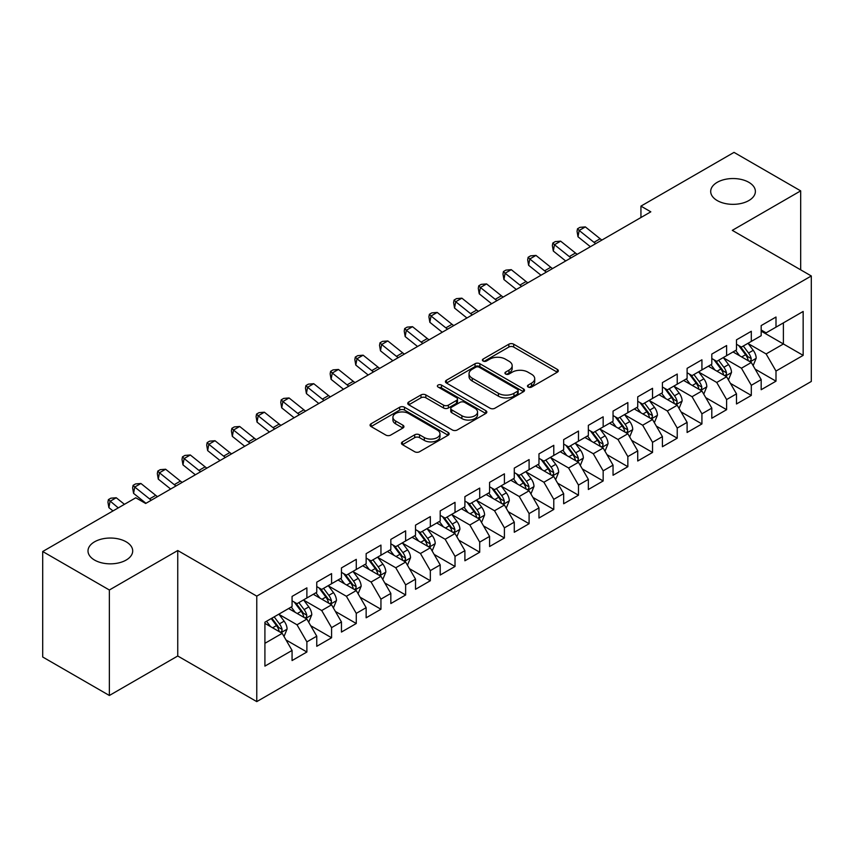 <?xml version="1.0" encoding="UTF-8"?>
<svg xmlns="http://www.w3.org/2000/svg" width="854" height="854" viewBox="0 0 854 854"><rect width="100%" height="100%" fill="white"/><g stroke="black" fill="none" stroke-linecap="round" stroke-linejoin="round"><path stroke-width="1.28" d="M528.178 387.054A2.402 1.388 0 0 0 531.572 387.054L557.32 372.195A3.427 1.975 0 0 0 558.324 370.785A3.427 1.975 0 0 0 557.32 369.387L513.692 344.205A3.427 1.975 0 0 0 508.845 344.205L483.097 359.075A2.402 1.388 0 0 0 482.393 360.057A2.402 1.388 0 0 0 483.097 361.028A2.402 1.388 0 0 0 486.492 361.028L489.822 359.107A10.963 6.33 0 0 1 505.333 359.107L508.973 361.21A10.963 6.33 0 0 1 512.176 365.683A10.963 6.33 0 0 1 508.973 370.166L505.632 372.088A2.402 1.388 0 0 0 504.938 373.059A2.402 1.388 0 0 0 505.632 374.041A2.402 1.388 0 0 0 509.027 374.041L512.357 372.12A10.963 6.33 0 0 1 527.868 372.12L531.508 374.223A10.963 6.33 0 0 1 534.721 378.696A10.963 6.33 0 0 1 531.508 383.168L528.178 385.101A2.402 1.388 0 0 0 527.473 386.072A2.402 1.388 0 0 0 528.178 387.054L528.178 385.101M126.157 541.82A22.343 12.906 0 0 0 101.797 539.023A22.343 12.906 0 0 0 88.005 550.947A22.343 12.906 0 0 0 94.548 560.064A22.343 12.906 0 0 0 118.898 562.861A22.343 12.906 0 0 0 132.701 550.947A22.343 12.906 0 0 0 126.157 541.82M748.83 182.318A22.343 12.906 0 0 0 724.48 179.521A22.343 12.906 0 0 0 710.688 191.445A22.343 12.906 0 0 0 717.232 200.562A22.343 12.906 0 0 0 741.582 203.359A22.343 12.906 0 0 0 755.384 191.445A22.343 12.906 0 0 0 748.83 182.318M402.458 441.87A3.427 1.975 0 0 0 401.455 443.269A3.427 1.975 0 0 0 402.458 444.667L414.692 451.734A3.427 1.975 0 0 0 419.538 451.734L448.136 435.22A3.427 1.975 0 0 0 449.14 433.821A3.427 1.975 0 0 0 448.136 432.423L404.518 407.241A3.427 1.975 0 0 0 399.672 407.241L371.074 423.755A3.427 1.975 0 0 0 370.07 425.153A3.427 1.975 0 0 0 371.074 426.552L385.859 435.081A3.427 1.975 0 0 0 390.705 435.081L402.939 428.014A3.427 1.975 0 0 0 403.942 426.616A3.427 1.975 0 0 0 402.939 425.217L395.605 420.99A9.17 5.295 0 0 1 392.925 417.243A9.17 5.295 0 0 1 398.583 412.354A9.17 5.295 0 0 1 408.575 413.496L437.291 430.085A9.17 5.295 0 0 1 439.981 433.821A9.17 5.295 0 0 1 434.323 438.71A9.17 5.295 0 0 1 424.331 437.568L419.538 434.803A3.427 1.975 0 0 0 414.692 434.803L402.458 441.87L402.458 444.667M109.365 589.997L109.365 695.487L177.749 656L177.749 550.52L109.365 589.997L42.7 551.513L135.786 497.775L145.66 503.476L650.812 211.824L640.938 206.124L640.938 217.524M177.749 550.52L256.766 596.135L811.3 275.97L811.3 381.46L256.766 701.614L256.766 596.135M800.678 269.843L800.678 190.869L732.294 230.356L811.3 275.97M800.678 190.869L734.024 152.386L640.938 206.124M490.068 408.223A3.427 1.975 0 0 0 494.914 408.223L523.513 391.708A3.427 1.975 0 0 0 524.516 390.31A3.427 1.975 0 0 0 523.513 388.912L479.884 363.729A3.427 1.975 0 0 0 475.037 363.729L446.439 380.233A3.427 1.975 0 0 0 445.436 381.631A3.427 1.975 0 0 0 446.439 383.03L490.068 408.223M439.041 387.577A2.402 1.388 0 0 1 441.475 387.908L441.475 385.058L485.819 410.667A3.427 1.975 0 0 1 486.833 412.066A3.427 1.975 0 0 1 485.819 413.464L457.232 429.978A3.427 1.975 0 0 1 452.385 429.978L408.756 404.796L408.756 401.988A3.427 1.975 0 0 0 407.753 403.387A3.427 1.975 0 0 0 408.756 404.796M408.756 401.988L421.001 394.922A3.427 1.975 0 0 1 425.847 394.922L443.536 405.138A3.427 1.975 0 0 0 448.382 405.138L456.495 400.451A3.427 1.975 0 0 0 457.509 399.053A3.427 1.975 0 0 0 456.495 397.654L438.081 387.022A2.402 1.388 0 0 1 437.376 386.04A2.402 1.388 0 0 1 438.86 384.759A2.402 1.388 0 0 1 441.475 385.058M761.181 331.138L783.396 343.97L783.396 322.865L803.155 311.464L775.998 327.146L775.998 317.026L761.181 325.577L761.181 335.697L751.306 341.397L751.306 331.277L736.49 339.828L736.49 349.959L726.615 355.659L726.615 345.539L711.798 354.09L711.798 364.21L701.924 369.91L701.924 359.79L687.107 368.341L687.107 378.461L677.233 384.161L677.233 374.041L662.416 382.592L662.416 392.723L652.541 398.423L652.541 388.303L637.724 396.854L637.724 406.974L627.85 412.674L627.85 402.554L613.044 411.105L613.044 421.225L603.159 426.925L603.159 416.805L588.353 425.356L588.353 435.476L578.478 441.187L578.478 431.067L563.661 439.618L563.661 449.738L553.787 455.438L553.787 445.318L538.97 453.869L538.97 463.989L529.096 469.689L529.096 459.569L514.279 468.12L514.279 478.24L504.404 483.951L504.404 473.831L489.588 482.382L489.588 492.502L479.713 498.202L479.713 488.082L464.896 496.633L464.896 506.753L455.022 512.453L455.022 502.333L440.205 510.884L440.205 521.004L430.331 526.715L430.331 516.595L415.524 525.146L415.524 535.266L405.639 540.966L405.639 530.846L390.833 539.397L390.833 549.517L380.948 555.217L380.948 545.098L366.142 553.648L366.142 563.768L356.267 569.479L356.267 559.349L341.451 567.91L341.451 578.03L331.576 583.73L331.576 573.61L316.759 582.161L316.759 592.281L306.885 597.981L306.885 587.862L292.068 596.412L292.068 606.532L264.911 622.214L264.911 666.12L292.068 650.438L282.194 633.337L264.911 623.356M803.155 311.464L803.155 355.371L775.998 371.052L766.113 353.94L748.221 343.607M755.128 369.131L775.998 381.172L775.998 371.052M775.998 381.172L761.181 389.723L761.181 379.603L751.306 385.303L741.432 368.202L723.53 357.869M730.437 383.382L751.306 395.423L751.306 385.303M751.306 395.423L736.49 403.974L736.49 393.854L726.615 399.565L716.741 382.453L698.839 372.12M705.746 397.633L726.615 409.685L726.615 399.565M726.615 409.685L711.798 418.236L711.798 408.116L701.924 413.816L692.05 396.704L674.148 386.371M681.065 411.895L701.924 423.936L701.924 413.816M701.924 423.936L687.107 432.487L687.107 422.367L677.233 428.067L667.358 410.966L649.456 400.633M656.374 426.146L677.233 438.187L677.233 428.067M677.233 438.187L662.416 446.738L662.416 436.618L652.541 442.329L642.667 425.217L624.765 414.884M631.682 440.397L652.541 452.449L652.541 442.329M652.541 452.449L637.724 461L637.724 450.88L627.85 456.58L617.976 439.468L600.074 429.135M606.991 454.659L627.85 466.7L627.85 456.58M627.85 466.7L613.044 475.251L613.044 465.131L603.159 470.832L593.284 453.73L575.382 443.397M582.3 468.91L603.159 480.951L603.159 470.832M603.159 480.951L588.353 489.502L588.353 479.382L578.478 485.083L568.593 467.981L550.702 457.648M557.609 483.161L578.478 495.213L578.478 485.083M578.478 495.213L563.661 503.764L563.661 493.644L553.787 499.344L543.902 482.232L526.011 471.899M532.917 497.423L553.787 509.464L553.787 499.344M553.787 509.464L538.97 518.015L538.97 507.895L529.096 513.596L519.221 496.494L501.319 486.161M508.226 511.674L529.096 523.716L529.096 513.596M529.096 523.716L514.279 532.266L514.279 522.146L504.404 527.847L494.53 510.745L476.628 500.412M483.545 525.925L504.404 537.977L504.404 527.847M504.404 537.977L489.588 546.528L489.588 536.408L479.713 542.109L469.839 524.996L451.937 514.663M458.854 540.187L479.713 552.228L479.713 542.109M479.713 552.228L464.896 560.779L464.896 550.659L455.022 556.36L445.147 539.258L427.246 528.925M434.163 554.438L455.022 566.48L455.022 556.36M455.022 566.48L440.205 575.03L440.205 564.91L430.331 570.611L420.456 553.509L402.554 543.176M409.472 568.689L430.331 580.741L430.331 570.611M430.331 580.741L415.524 589.292L415.524 579.172L405.639 584.873L395.765 567.761L377.863 557.427M384.78 582.951L405.639 594.992L405.639 584.873M405.639 594.992L390.833 603.543L390.833 593.423L380.948 599.124L371.074 582.022L353.172 571.689M360.089 597.202L380.948 609.244L380.948 599.124M380.948 609.244L366.142 617.794L366.142 607.674L356.267 613.375L346.382 596.273L328.491 585.94M335.398 611.453L356.267 623.505L356.267 613.375M356.267 623.505L341.451 632.056L341.451 621.936L331.576 627.637L321.702 610.525L303.8 600.191M310.707 625.715L331.576 637.757L331.576 627.637M331.576 637.757L316.759 646.307L316.759 636.187L306.885 641.888L297.011 624.786L279.109 614.453M286.015 639.966L306.885 652.008L306.885 641.888M306.885 652.008L292.068 660.558L292.068 650.438M292.068 600.832L297.011 603.682L306.885 597.981M264.911 643.318L282.194 633.337M316.759 586.581L321.702 589.431L331.576 583.73M297.011 624.786L306.885 619.086L288.609 608.528M316.759 636.187L306.885 619.086M341.451 572.329L346.382 575.18L356.267 569.479M321.702 610.525L331.576 604.824L313.301 594.277M341.451 621.936L331.576 604.824M366.142 558.068L371.074 560.918L380.948 555.217M346.382 596.273L356.267 590.573L337.992 580.026M366.142 607.674L356.267 590.573M390.833 543.817L395.765 546.667L405.639 540.966M371.074 582.022L380.948 576.322L362.683 565.764M390.833 593.423L380.948 576.322M415.524 529.565L420.456 532.416L430.331 526.715M395.765 567.761L405.639 562.06L387.374 551.513M415.524 579.172L405.639 562.06M440.205 515.304L445.147 518.154L455.022 512.453M420.456 553.509L430.331 547.809L412.066 537.262M440.205 564.91L430.331 547.809M464.896 501.052L469.839 503.903L479.713 498.202M445.147 539.258L455.022 533.558L436.757 523M464.896 550.659L455.022 533.558M489.588 486.801L494.53 489.652L504.404 483.951M469.839 524.996L479.713 519.296L461.438 508.749M489.588 536.408L479.713 519.296M514.279 472.54L519.221 475.39L529.096 469.689M494.53 510.745L504.404 505.045L486.129 494.498M514.279 522.146L504.404 505.045M538.97 458.288L543.902 461.139L553.787 455.438M519.221 496.494L529.096 490.794L510.82 480.236M538.97 507.895L529.096 490.794M563.661 444.037L568.593 446.888L578.478 441.187M543.902 482.232L553.787 476.532L535.511 465.985M563.661 493.644L553.787 476.532M588.353 429.775L593.284 432.626L603.159 426.925M568.593 467.981L578.478 462.281L560.203 451.734M588.353 479.382L578.478 462.281M613.044 415.524L617.976 418.375L627.85 412.674M593.284 453.73L603.159 448.03L584.894 437.472M613.044 465.131L603.159 448.03M637.724 401.273L642.667 404.123L652.541 398.423M617.976 439.468L627.85 433.768L609.585 423.221M637.724 450.88L627.85 433.768M662.416 387.011L667.358 389.862L677.233 384.161M642.667 425.217L652.541 419.517L634.276 408.97M662.416 436.618L652.541 419.517M687.107 372.76L692.05 375.611L701.924 369.91M667.358 410.966L677.233 405.266L658.957 394.708M687.107 422.367L677.233 405.266M711.798 358.509L716.741 361.359L726.615 355.659M692.05 396.704L701.924 391.004L683.648 380.457M711.798 408.116L701.924 391.004M736.49 344.247L741.432 347.098L751.306 341.397M716.741 382.453L726.615 376.753L708.34 366.206M736.49 393.854L726.615 376.753M761.181 329.996L766.113 332.846L775.998 327.146M741.432 368.202L751.306 362.502L733.031 351.944M761.181 379.603L751.306 362.502M42.7 551.513L42.7 657.004L109.365 695.487M177.749 656L256.766 701.614M766.113 353.94L783.396 343.97L803.155 355.371M529.138 387.396L531.508 386.029A10.963 6.33 0 0 0 534.721 381.546L534.721 378.696M512.176 365.683L512.176 368.533A10.963 6.33 0 0 1 508.973 373.017L506.593 374.383M557.267 372.216L513.692 347.055A3.427 1.975 0 0 0 508.845 347.055L484.058 361.37M523.459 391.73L479.884 366.579A3.427 1.975 0 0 0 475.037 366.579L446.493 383.062M517.449 391.292A2.402 1.388 0 0 0 518.154 390.31A2.402 1.388 0 0 0 517.449 389.328L479.158 367.22A2.402 1.388 0 0 0 475.763 367.22L472.251 369.248A10.963 6.33 0 0 0 469.038 373.732A10.963 6.33 0 0 0 472.251 378.205L498.426 393.32A10.963 6.33 0 0 0 513.937 393.32L517.449 391.292L517.449 394.142A2.402 1.388 0 0 0 518.154 393.16L518.154 390.31M469.038 373.732L469.038 376.582A10.963 6.33 0 0 0 472.251 381.055L472.251 378.205M517.449 394.142L513.937 396.171A10.963 6.33 0 0 1 498.426 396.171L472.251 381.055M408.799 404.817L421.001 397.783L421.001 394.922M457.509 399.053L457.509 401.903A3.427 1.975 0 0 1 456.495 403.301L448.382 407.988A3.427 1.975 0 0 1 443.536 407.988L425.847 397.783A3.427 1.975 0 0 0 421.001 397.783M441.475 387.908L485.777 413.496M461.897 415.738A9.17 5.295 0 0 0 471.888 416.891A9.17 5.295 0 0 0 477.546 412.002A9.17 5.295 0 0 0 474.856 408.255L464.736 402.415A3.427 1.975 0 0 0 459.89 402.415L451.777 407.102A3.427 1.975 0 0 0 450.773 408.5A3.427 1.975 0 0 0 451.777 409.899L461.897 415.738L461.897 418.588A9.17 5.295 0 0 0 471.888 419.741A9.17 5.295 0 0 0 477.546 414.852L477.546 412.002M450.773 408.5L450.773 411.35A3.427 1.975 0 0 0 451.777 412.749L451.777 409.899M461.897 418.588L451.777 412.749M439.981 433.821L439.981 436.672A9.17 5.295 0 0 1 434.323 441.561A9.17 5.295 0 0 1 424.331 440.418L419.538 437.654A3.427 1.975 0 0 0 414.692 437.654L402.501 444.699M392.925 417.243L392.925 420.093A9.17 5.295 0 0 0 395.605 423.84L395.605 420.99M402.896 428.046L395.605 423.84M448.094 435.252L404.518 410.091A3.427 1.975 0 0 0 399.672 410.091L371.116 426.573M753.132 365.661L756.196 358.189A9.255 5.337 -120 0 0 753.239 350.311L747.997 343.308M739.639 355.766L735.646 350.439M733.789 352.382L733.33 351.773M749.556 361.488L750.997 360.207L751.2 358.584A9.255 5.337 -120 0 0 748.542 353.022L743.3 346.019M740.311 346.457L746.791 355.104A4.718 2.722 60 0 1 747.645 356.534L751.2 358.584M738.678 345.518L745.585 354.73A9.255 5.337 60 0 1 748.232 360.303L748.424 360.836M595.772 243.603A17.454 10.077 60 0 1 593.978 242.322L579.172 230.463L577.998 236.782L590.392 246.71M601.942 240.038A17.454 10.077 60 0 1 600.149 238.768L585.342 226.897L579.172 230.463L577.517 228.765L579.983 227.345L585.342 226.897M577.998 236.782L577.048 231.295L577.517 228.765M728.441 379.913L731.504 372.451A9.255 5.337 -120 0 0 728.547 364.573L723.306 357.57M714.947 370.017L710.955 364.69M709.098 366.633L708.639 366.035M724.865 375.749L726.306 374.458L726.508 372.846A9.255 5.337 -120 0 0 723.861 367.273L718.609 360.271M715.62 360.708L722.1 369.355A4.718 2.722 60 0 1 722.954 370.785L726.508 372.846M713.987 359.769L720.893 368.992A9.255 5.337 60 0 1 723.541 374.554L723.733 375.087M703.749 394.174L706.813 386.702A9.255 5.337 -120 0 0 703.856 378.824L698.615 371.821M690.256 384.268L686.264 378.952M684.406 380.895L683.947 380.286M700.184 390L701.614 388.709L701.817 387.097A9.255 5.337 -120 0 0 699.17 381.535L693.918 374.532M690.929 374.97L697.408 383.617A4.718 2.722 60 0 1 698.262 385.047L701.817 387.097M689.295 374.031L696.202 383.243A9.255 5.337 60 0 1 698.85 388.805L699.042 389.339M571.08 257.865A17.454 10.077 60 0 1 569.287 256.584L554.481 244.724L553.307 251.044L565.7 260.972M577.251 254.3A17.454 10.077 60 0 1 575.457 253.019L560.651 241.159L554.481 244.724L552.826 243.027L555.292 241.597L560.651 241.159M553.307 251.044L552.357 245.546L552.826 243.027M546.389 272.116A17.454 10.077 60 0 1 544.596 270.835L529.79 258.975L528.615 265.295L541.009 275.223M552.559 268.551A17.454 10.077 60 0 1 550.766 267.27L535.96 255.41L529.79 258.975L528.135 257.278L530.601 255.848L535.96 255.41M528.615 265.295L527.665 259.808L528.135 257.278M679.058 408.425L682.122 400.953A9.255 5.337 -120 0 0 679.165 393.075L673.923 386.072M665.565 398.53L661.583 393.203M659.715 395.146L659.256 394.537M675.493 404.252L676.923 402.971L677.126 401.348A9.255 5.337 -120 0 0 674.479 395.786L669.237 388.783M666.237 389.221L672.717 397.868A4.718 2.722 60 0 1 673.571 399.298L677.126 401.348M664.615 388.282L671.511 397.494A9.255 5.337 60 0 1 674.158 403.067L674.35 403.6M654.367 422.677L657.431 415.215A9.255 5.337 -120 0 0 654.474 407.337L649.232 400.334M640.874 412.781L636.892 407.454M635.024 409.397L634.565 408.799M650.801 418.513L652.232 417.222L652.435 415.61A9.255 5.337 -120 0 0 649.787 410.037L644.546 403.035M641.546 403.472L648.026 412.119A4.718 2.722 60 0 1 648.88 413.549L652.435 415.61M639.924 402.533L646.82 411.756A9.255 5.337 60 0 1 649.478 417.318L649.659 417.852M521.698 286.368A17.454 10.077 60 0 1 519.905 285.087L505.098 273.227L503.924 279.546L516.318 289.474M527.868 282.802A17.454 10.077 60 0 1 526.075 281.532L511.268 269.661L505.098 273.227L503.444 271.529L505.92 270.11L511.268 269.661M503.924 279.546L502.974 274.059L503.444 271.529M497.007 300.629A17.454 10.077 60 0 1 495.213 299.348L480.407 287.488L479.233 293.808L491.626 303.736M503.177 297.064A17.454 10.077 60 0 1 501.394 295.783L486.577 283.923L480.407 287.488L478.752 285.791L481.229 284.361L486.577 283.923M479.233 293.808L478.283 288.31L478.752 285.791M629.676 436.938L632.739 429.466A9.255 5.337 -120 0 0 629.793 421.588L624.541 414.585M616.182 427.032L612.201 421.716M610.332 423.659L609.884 423.05M626.11 432.764L627.541 431.473L627.743 429.861A9.255 5.337 -120 0 0 625.096 424.299L619.855 417.296M616.855 417.734L623.335 426.381A4.718 2.722 60 0 1 624.189 427.811L627.743 429.861M615.232 416.795L622.139 426.007A9.255 5.337 60 0 1 624.786 431.569L624.968 432.103M472.315 314.88A17.454 10.077 60 0 1 470.522 313.599L455.716 301.74L454.541 308.059L466.935 317.987M478.486 311.315A17.454 10.077 60 0 1 476.703 310.034L461.886 298.174L455.716 301.74L454.072 300.042L456.538 298.612L461.886 298.174M454.541 308.059L453.602 302.572L454.072 300.042M604.995 451.19L608.048 443.717A9.255 5.337 -120 0 0 605.102 435.839L599.85 428.836M591.491 441.294L587.509 435.967M585.641 437.91L585.193 437.301M601.419 447.016L602.849 445.724L603.052 444.112A9.255 5.337 -120 0 0 600.405 438.55L595.163 431.548M592.164 431.985L598.643 440.632A4.718 2.722 60 0 1 599.508 442.062L603.052 444.112M590.541 431.046L597.448 440.258A9.255 5.337 60 0 1 600.095 445.831L600.277 446.364M447.624 329.132A17.454 10.077 60 0 1 445.841 327.851L431.024 315.991L429.85 322.31L442.244 332.238M453.805 325.566A17.454 10.077 60 0 1 452.012 324.296L437.205 312.425L431.024 315.991L429.381 314.293L431.846 312.874L437.205 312.425M429.85 322.31L428.911 316.823L429.381 314.293M580.304 465.441L583.357 457.979A9.255 5.337 -120 0 0 580.41 450.101L575.158 443.098M566.8 455.545L562.818 450.218M560.95 452.161L560.502 451.563M576.728 461.277L578.158 459.986L578.361 458.374A9.255 5.337 -120 0 0 575.713 452.801L570.472 445.799M567.483 446.236L573.952 454.883A4.718 2.722 60 0 1 574.817 456.314L578.361 458.374M565.85 445.297L572.756 454.509A9.255 5.337 60 0 1 575.404 460.082L575.585 460.616M555.612 479.702L558.665 472.23A9.255 5.337 -120 0 0 555.719 464.352L550.478 457.349M542.119 469.796L538.127 464.48M536.259 466.423L535.81 465.814M552.036 475.529L553.477 474.237L553.68 472.625A9.255 5.337 -120 0 0 551.022 467.063L545.781 460.06M542.792 460.498L549.271 469.145A4.718 2.722 60 0 1 550.125 470.575L553.68 472.625M541.158 459.559L548.065 468.771A9.255 5.337 60 0 1 550.713 474.333L550.905 474.867M530.921 493.954L533.985 486.481A9.255 5.337 -120 0 0 531.028 478.603L525.786 471.6M517.428 484.058L513.435 478.731M511.578 480.674L511.119 480.065M527.345 489.78L528.786 488.488L528.989 486.876A9.255 5.337 -120 0 0 526.342 481.314L521.089 474.312M518.1 474.749L524.58 483.396A4.718 2.722 60 0 1 525.434 484.826L528.989 486.876M516.467 473.81L523.374 483.022A9.255 5.337 60 0 1 526.021 488.584L526.213 489.128M506.23 508.205L509.294 500.743A9.255 5.337 -120 0 0 506.337 492.865L501.095 485.862M492.737 498.309L488.744 492.982M486.887 494.925L486.428 494.327M502.664 504.041L504.095 502.75L504.298 501.138A9.255 5.337 -120 0 0 501.65 495.566L496.398 488.563M493.409 489L499.889 497.647A4.718 2.722 60 0 1 500.743 499.078L504.298 501.138M491.776 488.061L498.683 497.274A9.255 5.337 60 0 1 501.33 502.846L501.522 503.38M481.539 522.467L484.602 514.994A9.255 5.337 -120 0 0 481.645 507.116L476.404 500.113M468.045 512.56L464.053 507.244M462.195 509.187L461.736 508.578M477.973 518.293L479.404 517.001L479.606 515.389A9.255 5.337 -120 0 0 476.959 509.827L471.707 502.825M468.718 503.262L475.198 511.909A4.718 2.722 60 0 1 476.052 513.339L479.606 515.389M467.095 502.323L473.991 511.535A9.255 5.337 60 0 1 476.639 517.097L476.831 517.631M456.847 536.718L459.911 529.245A9.255 5.337 -120 0 0 456.954 521.367L451.713 514.364M443.354 526.822L439.372 521.495M437.504 523.438L437.045 522.829M453.282 532.544L454.712 531.252L454.915 529.64A9.255 5.337 -120 0 0 452.268 524.078L447.026 517.076M444.027 517.513L450.506 526.16A4.718 2.722 60 0 1 451.36 527.591L454.915 529.64M442.404 516.574L449.3 525.786A9.255 5.337 60 0 1 451.947 531.348L452.14 531.893M432.156 550.969L435.22 543.507A9.255 5.337 -120 0 0 432.263 535.629L427.021 528.626M418.663 541.073L414.681 535.746M412.813 537.689L412.365 537.091M428.591 546.806L430.021 545.514L430.224 543.902A9.255 5.337 -120 0 0 427.576 538.33L422.335 531.327M419.335 531.764L425.815 540.411A4.718 2.722 60 0 1 426.669 541.842L430.224 543.902M417.713 530.825L424.609 540.038A9.255 5.337 60 0 1 427.267 545.61L427.448 546.144M422.943 343.393A17.454 10.077 60 0 1 421.15 342.112L406.333 330.252L405.17 336.572L417.563 346.5M429.114 339.828A17.454 10.077 60 0 1 427.32 338.547L412.514 326.687L406.333 330.252L404.689 328.555L407.155 327.125L412.514 326.687M405.17 336.572L404.22 331.074L404.689 328.555M398.252 357.645A17.454 10.077 60 0 1 396.459 356.364L381.653 344.504L380.478 350.823L392.872 360.751M404.422 354.079A17.454 10.077 60 0 1 402.629 352.798L387.823 340.938L381.653 344.504L379.998 342.806L382.464 341.376L387.823 340.938M380.478 350.823L379.528 345.336L379.998 342.806M373.561 371.896A17.454 10.077 60 0 1 371.768 370.615L356.961 358.755L355.787 365.074L368.181 375.002M379.731 368.33A17.454 10.077 60 0 1 377.938 367.049L363.131 355.189L356.961 358.755L355.307 357.057L357.773 355.638L363.131 355.189M355.787 365.074L354.837 359.587L355.307 357.057M348.87 386.157A17.454 10.077 60 0 1 347.076 384.876L332.27 373.017L331.096 379.336L343.489 389.264M355.04 382.592A17.454 10.077 60 0 1 353.246 381.311L338.44 369.451L332.27 373.017L330.615 371.319L333.081 369.889L338.44 369.451M331.096 379.336L330.146 373.838L330.615 371.319M324.178 400.409A17.454 10.077 60 0 1 322.385 399.128L307.579 387.268L306.405 393.587L318.798 403.515M330.349 396.843A17.454 10.077 60 0 1 328.555 395.562L313.749 383.702L307.579 387.268L305.924 385.57L308.401 384.14L313.749 383.702M306.405 393.587L305.454 388.1L305.924 385.57M299.487 414.66A17.454 10.077 60 0 1 297.694 413.379L282.887 401.519L281.713 407.838L294.107 417.766M305.657 411.094A17.454 10.077 60 0 1 303.864 409.813L289.058 397.953L282.887 401.519L281.233 399.821L283.709 398.402L289.058 397.953M281.713 407.838L280.763 402.351L281.233 399.821M274.796 428.921A17.454 10.077 60 0 1 273.002 427.64L258.196 415.781L257.022 422.1L269.416 432.017M280.966 425.356A17.454 10.077 60 0 1 279.183 424.075L264.366 412.215L258.196 415.781L256.552 414.083L259.018 412.653L264.366 412.215M257.022 422.1L256.083 416.603L256.552 414.083M407.475 565.231L410.528 557.758A9.255 5.337 -120 0 0 407.582 549.88L402.33 542.877M393.972 555.324L389.99 550.008M388.122 551.951L387.673 551.342M403.899 561.057L405.33 559.765L405.533 558.153A9.255 5.337 -120 0 0 402.885 552.591L397.644 545.589M394.644 546.026L401.124 554.673A4.718 2.722 60 0 1 401.978 556.103L405.533 558.153M393.021 545.087L399.928 554.299A9.255 5.337 60 0 1 402.576 559.861L402.757 560.395M250.105 443.173A17.454 10.077 60 0 1 248.322 441.892L233.505 430.032L232.331 436.351L244.724 446.279M256.285 439.607A17.454 10.077 60 0 1 254.492 438.326L239.686 426.466L233.505 430.032L231.861 428.334L234.327 426.904L239.686 426.466M232.331 436.351L231.391 430.864L231.861 428.334M382.784 579.482L385.837 572.009A9.255 5.337 -120 0 0 382.891 564.131L377.639 557.128M369.28 569.586L365.298 564.259M363.43 566.202L362.982 565.594M379.208 575.308L380.638 574.016L380.841 572.404A9.255 5.337 -120 0 0 378.194 566.842L372.952 559.84M369.953 560.277L376.433 568.924A4.718 2.722 60 0 1 377.297 570.355L380.841 572.404M368.33 559.338L375.237 568.55A9.255 5.337 60 0 1 377.884 574.112L378.066 574.657M225.413 457.424A17.454 10.077 60 0 1 223.631 456.143L208.814 444.283L207.65 450.602L220.044 460.53M231.594 453.858A17.454 10.077 60 0 1 229.801 452.577L214.994 440.717L208.814 444.283L207.17 442.585L209.636 441.166L214.994 440.717M207.65 450.602L206.7 445.115L207.17 442.585M358.093 593.733L361.146 586.271A9.255 5.337 -120 0 0 358.2 578.393L352.958 571.39M344.6 583.837L340.607 578.51M338.739 580.453L338.291 579.855M354.517 589.57L355.958 588.278L356.161 586.666A9.255 5.337 -120 0 0 353.503 581.094L348.261 574.091M345.272 574.529L351.741 583.175A4.718 2.722 60 0 1 352.606 584.606L356.161 586.666M343.639 573.589L350.546 582.802A9.255 5.337 60 0 1 353.193 588.374L353.375 588.908M200.733 471.686A17.454 10.077 60 0 1 198.939 470.405L184.133 458.545L182.959 464.864L195.352 474.781M206.903 468.12A17.454 10.077 60 0 1 205.109 466.839L190.303 454.979L184.133 458.545L182.478 456.847L184.944 455.417L190.303 454.979M182.959 464.864L182.009 459.367L182.478 456.847M333.402 607.995L336.465 600.522A9.255 5.337 -120 0 0 333.508 592.644L328.267 585.641M319.908 598.088L315.916 592.772M314.058 594.715L313.599 594.106M329.825 603.821L331.267 602.529L331.469 600.917A9.255 5.337 -120 0 0 328.822 595.355L323.57 588.353M320.581 588.79L327.061 597.437A4.718 2.722 60 0 1 327.915 598.867L331.469 600.917M318.948 587.851L325.854 597.063A9.255 5.337 60 0 1 328.502 602.625L328.694 603.159M176.041 485.937A17.454 10.077 60 0 1 174.248 484.656L159.442 472.796L158.268 479.115L170.661 489.043M182.212 482.371A17.454 10.077 60 0 1 180.418 481.09L165.612 469.23L159.442 472.796L157.787 471.098L160.253 469.668L165.612 469.23M158.268 479.115L157.317 473.628L157.787 471.098M308.71 622.246L311.774 614.773A9.255 5.337 -120 0 0 308.817 606.895L303.576 599.892M295.217 612.35L291.225 607.023M289.367 608.966L288.908 608.358M305.134 618.072L306.575 616.78L306.778 615.168A9.255 5.337 -120 0 0 304.131 609.607L298.879 602.604M295.89 603.041L302.369 611.688A4.718 2.722 60 0 1 303.223 613.119L306.778 615.168M294.256 602.102L301.163 611.315A9.255 5.337 60 0 1 303.81 616.876L304.003 617.421M151.35 500.188A17.454 10.077 60 0 1 149.557 498.907L134.751 487.047L133.576 493.366L145.97 503.294M157.52 496.622A17.454 10.077 60 0 1 155.727 495.341L140.921 483.481L134.751 487.047L133.096 485.35L135.562 483.93L140.921 483.481M133.576 493.366L132.626 487.88L133.096 485.35M284.019 636.497L287.083 629.035A9.255 5.337 -120 0 0 284.126 621.157L278.884 614.154M270.526 626.601L266.533 621.274M280.454 632.334L281.884 631.042L282.087 629.43A9.255 5.337 -120 0 0 279.439 623.858L274.187 616.855M271.871 618.2L277.678 625.939A4.718 2.722 60 0 1 278.532 627.37L282.087 629.43M271.23 618.574L276.472 625.566A9.255 5.337 60 0 1 279.119 631.138L279.311 631.672M124.449 504.319L116.229 497.743L110.059 501.309L108.885 507.628L113.006 510.927M118.268 507.884L108.405 499.611L110.881 498.181L116.229 497.743M108.885 507.628L107.935 502.131L108.405 499.611M531.508 386.029L531.508 383.168M505.632 374.041L505.632 372.088M508.973 373.017L508.973 370.166M483.097 361.028L483.097 359.075M508.845 347.055L508.845 344.205M513.692 347.055L513.692 344.205M557.32 372.195L557.32 369.387M446.439 383.03L446.439 380.233M475.037 366.579L475.037 363.729M479.884 366.579L479.884 363.729M523.513 391.708L523.513 388.912M498.426 396.171L498.426 393.32M513.937 396.171L513.937 393.32M425.847 397.783L425.847 394.922M443.536 407.988L443.536 405.138M448.382 407.988L448.382 405.138M456.495 403.301L456.495 400.451M485.819 413.464L485.819 410.667M414.692 437.654L414.692 434.803M419.538 437.654L419.538 434.803M424.331 440.418L424.331 437.568M402.939 428.014L402.939 425.217M371.074 426.552L371.074 423.755M399.672 410.091L399.672 407.241M404.518 410.091L404.518 407.241M448.136 435.22L448.136 432.423M750.143 361.829L756.132 358.37M748.542 353.022L753.239 350.311M741.72 356.961L745.585 354.73M593.978 242.322L600.149 238.768M725.452 376.08L731.44 372.622M723.861 367.273L728.547 364.573M717.029 371.223L720.893 368.992M700.76 390.342L706.749 386.883M699.17 381.535L703.856 378.824M692.338 385.474L696.202 383.243M569.287 256.584L575.457 253.019M544.596 270.835L550.766 267.27M676.069 404.593L682.058 401.134M674.479 395.786L679.165 393.075M667.647 399.725L671.511 397.494M651.378 418.844L657.366 415.386M649.787 410.037L654.474 407.337M642.955 413.987L646.82 411.756M519.905 285.087L526.075 281.532M495.213 299.348L501.394 295.783M626.697 433.106L632.675 429.647M625.096 424.299L629.793 421.588M618.264 428.238L622.139 426.007M470.522 313.599L476.703 310.034M602.006 447.357L607.995 443.899M600.405 438.55L605.102 435.839M593.583 442.489L597.448 440.258M445.841 327.851L452.012 324.296M577.315 461.608L583.303 458.15M575.713 452.801L580.41 450.101M568.892 456.751L572.756 454.509M552.623 475.87L558.612 472.411M551.022 467.063L555.719 464.352M544.201 471.002L548.065 468.771M527.932 490.121L533.921 486.663M526.342 481.314L531.028 478.603M519.51 485.253L523.374 483.022M503.241 504.372L509.23 500.914M501.65 495.566L506.337 492.865M494.818 499.515L498.683 497.274M478.55 518.634L484.538 515.175M476.959 509.827L481.645 507.116M470.127 513.766L473.991 511.535M453.858 532.885L459.847 529.427M452.268 524.078L456.954 521.367M445.436 528.018L449.3 525.786M429.178 547.136L435.156 543.678M427.576 538.33L432.263 535.629M420.744 542.279L424.609 540.038M421.15 342.112L427.32 338.547M396.459 356.364L402.629 352.798M371.768 370.615L377.938 367.049M347.076 384.876L353.246 381.311M322.385 399.128L328.555 395.562M297.694 413.379L303.864 409.813M273.002 427.64L279.183 424.075M404.486 561.398L410.475 557.94M402.885 552.591L407.582 549.88M396.053 556.53L399.928 554.299M248.322 441.892L254.492 438.326M379.795 575.649L385.784 572.191M378.194 566.842L382.891 564.131M371.373 570.782L375.237 568.55M223.631 456.143L229.801 452.577M355.104 589.9L361.093 586.442M353.503 581.094L358.2 578.393M346.681 585.043L350.546 582.802M198.939 470.405L205.109 466.839M330.413 604.162L336.401 600.704M328.822 595.355L333.508 592.644M321.99 599.294L325.854 597.063M174.248 484.656L180.418 481.09M305.721 618.413L311.71 614.955M304.131 609.607L308.817 606.895M297.299 613.546L301.163 611.315M149.557 498.907L155.727 495.341M281.03 632.665L287.019 629.206M279.439 623.858L284.126 621.157M272.607 627.807L276.472 625.566"/></g></svg>
